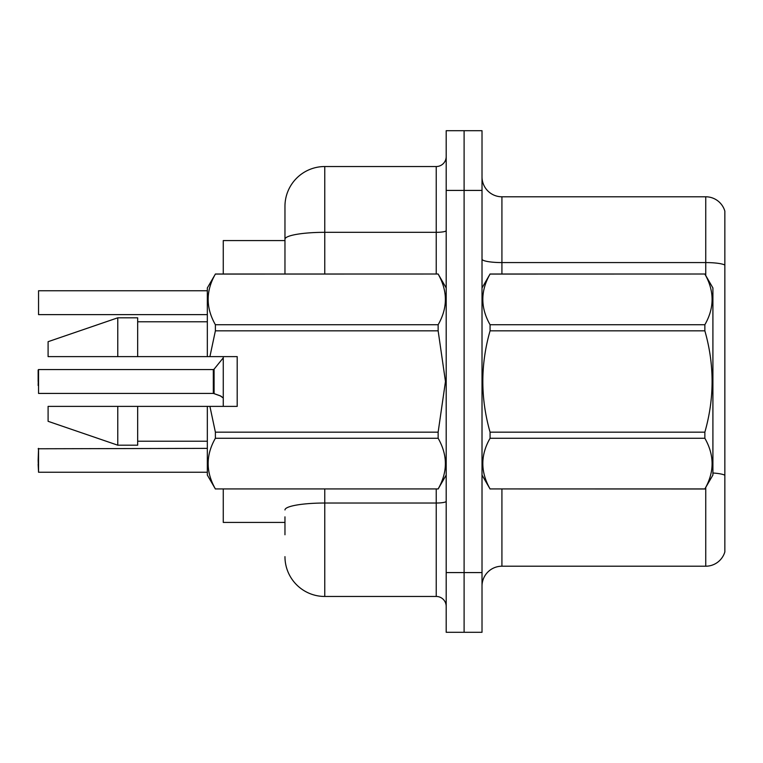 <?xml version="1.0" encoding="UTF-8"?>
<svg xmlns="http://www.w3.org/2000/svg" width="763" height="763" viewBox="0 0 763 763"><rect width="100%" height="100%" fill="white"/><g stroke="black" fill="none" stroke-linecap="round" stroke-linejoin="round"><path stroke-width="1.14" d="M284.961 239.239L284.961 206.344A39.81 39.81 0 0 1 324.771 166.534L324.771 232.324A39.81 6.915 180 0 0 284.961 239.239L284.961 274.012L284.961 228.232L284.961 240.574L223.263 240.574L223.263 274.012M223.263 406.383L223.263 356.617M284.961 522.426L223.263 522.426L223.263 488.988M482.016 586.118A19.905 19.905 0 0 1 501.92 566.213L705.746 566.213L705.746 487.462M482.016 632.298L482.016 130.702L464.104 130.702L464.104 632.298L482.016 632.298L446.193 632.298L446.193 572.584L464.104 572.584L464.104 632.298M724.85 211.122A19.905 19.905 0 0 0 705.746 196.787A19.905 19.905 0 0 1 724.85 211.122L724.85 551.878A19.905 19.905 0 0 1 705.746 566.213M724.85 265.066L724.85 265.066A19.905 3.453 180 0 0 705.746 262.577L705.746 196.787L501.92 196.787A19.905 19.905 0 0 1 482.016 176.882A19.905 19.905 0 0 0 501.92 196.787L501.92 274.012M724.85 265.343L724.85 475.254A19.905 3.453 180 0 0 712.909 473.003M284.961 534.768L284.961 516.847M482.016 190.416L464.104 190.416L464.104 130.702L446.193 130.702L446.193 572.584M446.193 190.416L464.104 190.416L464.104 572.584L482.016 572.584M324.771 488.988L324.771 596.466L436.236 596.466L436.236 488.988M324.771 166.534L436.236 166.534A9.948 9.948 0 0 0 446.193 156.577M284.961 206.344L284.961 228.232M446.193 606.423A9.948 9.948 0 0 0 436.236 596.466M324.771 596.466A39.81 39.81 0 0 1 284.961 556.656M38.15 385.477L38.551 369.559L38.551 393.431L213.325 393.422A0.992 0.992 180 0 1 213.468 393.431L220.965 396.14M38.551 290.751L38.551 314.623L38.551 290.751L207.336 290.751M482.016 287.947L490.065 274.012L704.859 274.012L712.909 287.947L712.909 475.053L704.859 488.93C714.502 472.106 714.502 455.225 704.859 438.267L490.065 438.267C480.423 455.082 480.423 471.973 490.065 488.93L704.859 488.988M704.859 274.012L490.065 274.07C480.423 290.894 480.423 307.775 490.065 324.733L490.065 330.837C480.423 364.523 480.423 398.305 490.065 432.163L490.065 438.267M490.065 324.733L704.859 324.733C714.502 307.918 714.502 291.027 704.859 274.07M704.859 324.733L704.859 330.837L490.065 330.837M490.065 432.163L704.859 432.163C714.502 398.305 714.502 364.523 704.859 330.837M704.859 432.163L704.859 438.267M482.016 475.053L490.065 488.988M490.065 488.93L704.859 488.93M209.911 356.617L237.198 356.617L237.198 406.383L209.911 406.383L215.385 432.163L438.143 432.163L445.468 381.5L438.143 330.837L215.385 330.837L209.911 356.617L207.336 356.617L207.336 287.947L215.385 274.07C205.743 290.894 205.743 307.775 215.385 324.733L215.385 330.837M438.143 432.163L438.143 438.267L215.385 438.267C205.743 455.082 205.743 471.973 215.385 488.93L438.143 488.93C447.786 472.106 447.786 455.225 438.143 438.267M209.911 406.383L207.336 406.383L207.336 475.053L215.385 488.988M215.385 432.163L215.385 438.267M117.769 406.383L48.098 406.383L48.098 421.31L117.769 445.191L137.674 445.191L137.674 406.383L117.769 406.383L117.769 445.191M48.098 406.383L74.431 406.383M207.336 406.383L137.674 406.383M215.385 488.93L438.143 488.93M215.385 274.012L438.143 274.012L215.385 274.07M215.385 324.733L438.143 324.733L438.143 330.837M438.143 324.733C447.786 307.918 447.786 291.027 438.143 274.07M117.769 356.617L117.769 317.809L48.098 341.69L48.098 356.617L207.336 356.617M117.769 317.809L137.674 317.809L137.674 356.617M213.306 381.5L213.325 393.422L213.306 369.559L214.079 369.187L214.098 393.66L220.059 395.73L223.263 398M38.15 460.318L38.551 448.377L38.551 472.249L38.15 460.318M38.15 464.295L38.551 472.249L207.336 472.249M38.15 369.96L38.15 381.5M220.059 395.73L221.871 396.808M501.92 488.988L501.92 566.213M705.746 275.538L705.746 262.577L501.92 262.577A19.905 3.453 -0 0 1 482.016 259.124M446.193 501.301A9.948 1.726 0 0 1 436.236 503.027L324.771 503.027A39.81 6.915 180 0 0 284.961 509.942M324.771 274.012L324.771 232.324L436.236 232.324L436.236 166.534M436.236 274.012L436.236 232.324A9.948 1.726 0 0 0 446.193 230.598M446.193 475.053L438.143 488.988M137.674 441.214L207.336 441.214M446.193 287.947L438.143 274.012M137.674 321.786L207.336 321.786M207.336 448.377L38.15 448.778M38.551 369.559L213.306 369.559M214.079 369.187L223.263 357.847M38.551 314.623L207.336 314.623"/></g></svg>
